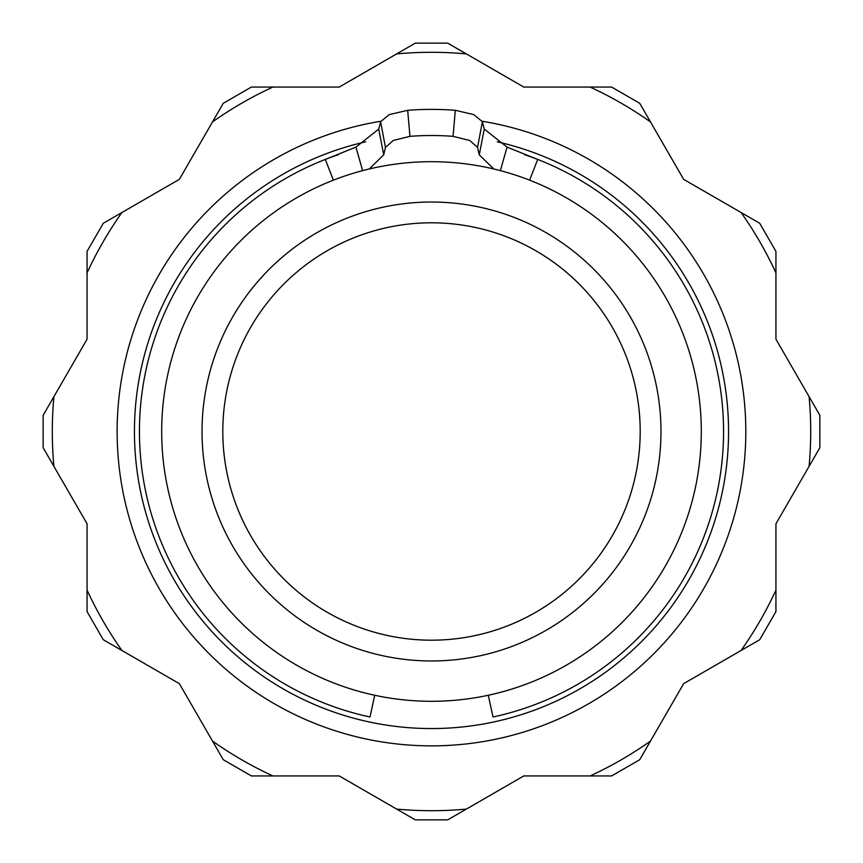 <?xml version="1.0" encoding="UTF-8"?>
<svg xmlns="http://www.w3.org/2000/svg" width="863" height="863" viewBox="0 0 863 863"><rect width="100%" height="100%" fill="white"/><g stroke="black" fill="none" stroke-linecap="round" stroke-linejoin="round"><path stroke-width="1.29" d="M639.731 103.29L611.619 87.066L523.787 87.066L447.724 43.15L415.276 43.15L339.213 87.066L251.381 87.066L223.269 103.29L179.353 179.353L103.29 223.269L87.066 251.381L87.066 339.213L43.15 415.276L43.15 447.724L87.066 523.787L87.066 611.619L103.29 639.731L179.353 683.647L223.269 759.71L251.381 775.934L339.213 775.934L415.276 819.85L447.724 819.85L523.787 775.934L611.619 775.934L639.731 759.71L683.647 683.647L759.71 639.731L775.934 611.619L775.934 523.787L819.85 447.724L819.85 415.276L775.934 339.213L775.934 251.381L759.71 223.269L683.647 179.353L639.731 103.29M380.745 121.262A314.369 314.369 0 0 0 118.965 465.427A314.369 314.369 0 0 0 448.49 745.405A314.369 314.369 0 0 0 482.255 121.262M701.295 431.5A269.795 269.795 0 0 0 296.602 197.843A269.795 269.795 0 0 0 296.602 665.157A269.795 269.795 0 0 0 701.295 431.5M660.972 431.5A229.472 229.472 0 0 0 316.764 232.773A229.472 229.472 0 0 0 316.764 630.227A229.472 229.472 0 0 0 660.972 431.5M640.195 431.5A208.695 208.695 0 0 0 327.153 250.766A208.695 208.695 0 0 0 327.153 612.234A208.695 208.695 0 0 0 640.195 431.5M369.256 168.975L383.744 154.822L385.448 147.422L393.301 140.464L409.957 136.343A264.24 248.296 180 0 1 453.043 136.343L469.699 140.464L477.552 147.422L479.256 154.822L493.744 168.975M374.704 695.254L370.011 717.002A292.05 292.05 0 0 1 325.297 159.439L355.923 147.12L362.633 170.637M500.367 170.637L507.077 147.12L537.703 159.439A292.05 292.05 0 0 1 492.989 717.002L488.296 695.254M333.388 180.173L325.297 159.439A292.05 292.05 0 0 1 338.447 154.671M524.553 154.671A292.05 292.05 0 0 1 537.703 159.439L529.612 180.173M355.923 147.12L378.717 129.116L380.605 121.683L389.278 114.596L407.681 110.302A292.05 274.434 180 0 1 455.319 110.302L473.722 114.596L482.395 121.683L484.283 129.116L507.077 147.12M272.881 775.934A379.202 379.202 0 0 1 212.525 741.08M121.92 650.475A379.202 379.202 0 0 1 87.066 590.119M466.354 809.095A379.202 379.202 0 0 1 396.646 809.095M53.905 466.354A379.202 379.202 0 0 1 53.905 396.646M650.475 741.08A379.202 379.202 0 0 1 590.119 775.934M87.066 272.881A379.202 379.202 0 0 1 121.92 212.525M775.934 590.119A379.202 379.202 0 0 1 741.08 650.475M212.525 121.92A379.202 379.202 0 0 1 272.881 87.066M809.095 396.646A379.202 379.202 0 0 1 809.095 466.354M396.646 53.905A379.202 379.202 0 0 1 466.354 53.905M741.08 212.525A379.202 379.202 0 0 1 775.934 272.881M590.119 87.066A379.202 379.202 0 0 1 650.475 121.92M365.707 141.823A297.055 297.055 0 0 0 137.724 475.567A297.055 297.055 0 0 0 453.593 727.736A297.055 297.055 0 0 0 497.293 141.823M484.283 129.116L479.256 154.822M380.605 121.683L385.448 147.422M407.681 110.302L409.957 136.343M455.319 110.302L453.043 136.343M482.395 121.683L477.552 147.422M378.717 129.116L383.744 154.822"/></g></svg>
